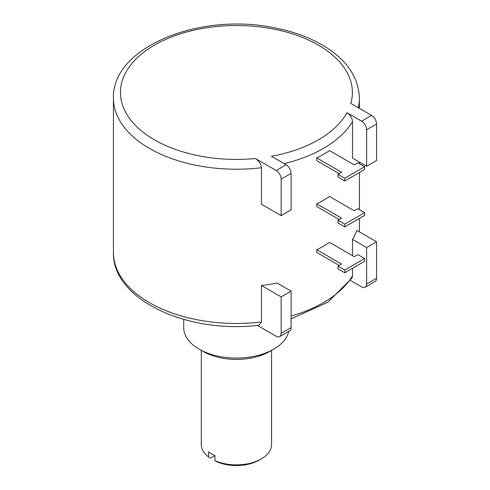 <?xml version="1.0" encoding="UTF-8"?>
<svg xmlns="http://www.w3.org/2000/svg" width="490" height="490" viewBox="0 0 490 490"><rect width="100%" height="100%" fill="white"/><g stroke="black" fill="none" stroke-linecap="round" stroke-linejoin="round"><path stroke-width="0.73" d="M261.433 321.985A122.99 71.007 180 0 1 149.456 302.673A122.99 71.007 180 0 1 113.435 252.46C112.063 299.69 187.701 334.18 258.947 325.213L261.433 321.985L261.433 285.492A122.99 71.007 0 0 0 276.997 283L291.091 291.14L291.091 327.632L281.15 333.372A7.025 4.055 -120 0 1 279.698 336.593A7.025 4.055 -120 0 1 276.182 336.244L257.366 325.378M365.173 287.238L375.113 281.505A7.025 4.055 60 0 0 376.565 278.283L366.63 284.022A7.025 4.055 -120 0 1 365.173 287.238A7.025 4.055 -120 0 1 361.657 286.895L350.479 280.439M288.739 331.369A52.712 30.435 180 0 1 273.696 349.156A52.712 30.435 180 0 1 199.154 349.156L199.154 349.156A52.712 30.435 180 0 1 183.713 327.639L183.713 319.413M273.696 349.156L269.721 351.452A47.089 27.189 180 0 1 203.13 351.452M208.599 456.974L210.608 458.113L214.963 455.602A35.139 20.286 180 0 1 211.576 453.881A35.139 20.286 180 0 1 208.599 451.927L208.599 456.974A35.139 20.286 180 0 1 201.286 444.583L201.286 350.387M214.963 455.602L214.963 460.649A35.139 20.286 180 0 0 261.274 458.928L259.284 460.079A32.328 18.663 180 0 1 216.966 461.788L214.963 460.649M271.564 350.387L271.564 444.583A35.139 20.286 180 0 1 261.274 458.928M376.565 278.283L376.565 241.791L366.63 247.53L352.531 239.389A122.99 71.007 0 0 0 356.849 230.404L376.565 241.791M366.63 284.022L366.63 247.53M291.091 318.849L327.92 302.183L352.022 278.002L352.531 275.882L352.531 268.287M352.531 255.682L352.531 239.389M261.433 204.232L261.433 167.739C260.907 163.764 258.898 160.696 255.406 158.521L276.182 170.514L286.123 164.775A7.025 4.055 60 0 1 291.091 173.387L291.091 209.879L281.15 215.618L261.433 204.232M352.531 158.129L352.531 121.636C352.126 117.814 350.276 114.832 346.975 112.688L361.657 121.165L371.598 115.426A7.025 4.055 60 0 1 376.565 124.037L376.565 160.53L366.63 166.269L352.531 158.129M339.196 265.433L316.797 252.497L316.797 249.747A122.99 71.007 0 0 0 329.519 242.397L354.301 256.705L357.884 254.641L364.64 258.542L344.764 270.021L338.002 266.119L341.579 264.055L316.797 249.747M339.196 219.52L316.797 206.59L316.797 203.84A122.99 71.007 0 0 0 329.519 196.49L354.301 210.798L357.884 208.734L364.64 212.636L344.764 224.114L338.002 220.212L341.579 218.148L316.797 203.84M339.196 173.613L316.797 160.683L316.797 157.927A122.99 71.007 0 0 0 329.519 150.583L354.301 164.891L357.884 162.827L364.64 166.729L344.764 178.207L338.002 174.305L341.579 172.235L316.797 157.927M364.64 258.542L364.64 261.299L344.764 272.777L338.002 268.875L338.002 266.119M344.764 270.021L344.764 272.777M364.64 212.636L364.64 215.392L344.764 226.87L338.002 222.968L338.002 220.212M344.764 224.114L344.764 226.87M364.64 166.729L364.64 169.485L344.764 180.963L338.002 177.055L338.002 174.305M344.764 178.207L344.764 180.963M276.182 170.514A7.025 4.055 -120 0 1 281.15 179.126L281.15 215.618M346.975 112.688A115.965 66.952 0 0 1 271.436 156.298L286.123 164.775M255.406 158.521A115.965 66.952 0 0 1 120.638 96.144A115.965 66.952 0 0 1 242.777 25.627A115.965 66.952 0 0 1 350.822 103.433L371.598 115.426M366.63 166.269L366.63 129.776A7.025 4.055 -120 0 0 361.657 121.165M291.091 291.14L281.15 296.879L261.433 285.492M291.091 327.632A7.025 4.055 60 0 1 289.633 330.854L279.698 336.593M281.15 333.372L281.15 296.879M352.531 275.882A122.99 71.007 180 0 1 291.091 316.068M358.3 107.751A122.99 71.007 0 0 0 359.415 98.214C358.662 77.641 347.141 60.411 324.852 46.526C310.464 37.724 293.498 31.452 273.959 27.71C199.638 12.158 111.616 47.279 113.435 98.214A122.99 71.007 0 0 0 149.456 148.421A122.99 71.007 0 0 0 261.433 167.739M284.169 163.654A122.99 71.007 0 0 0 352.531 121.636M281.15 179.126L291.091 173.387M366.63 129.776L376.565 124.037M113.435 98.214L113.435 252.46M359.415 231.886L359.415 218.405M359.415 209.622L359.415 172.498M359.415 163.715L359.415 162.104M359.415 108.394L359.415 98.214"/></g></svg>
